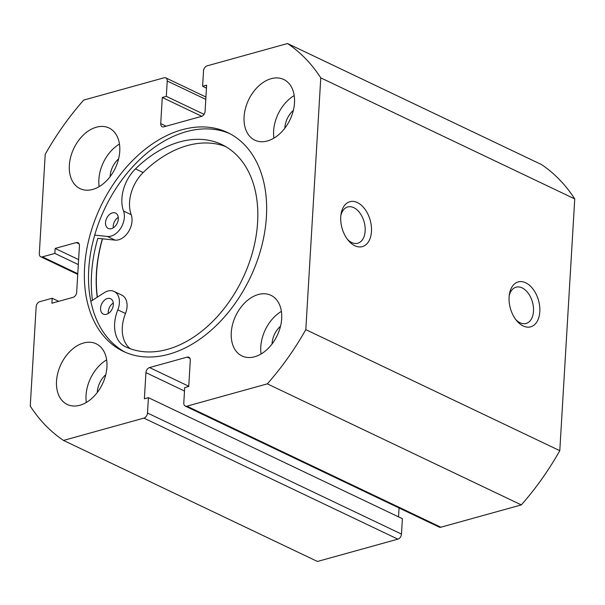 <?xml version="1.0" encoding="UTF-8"?>
<svg xmlns="http://www.w3.org/2000/svg" width="605" height="605" viewBox="0 0 605 605"><rect width="100%" height="100%" fill="white"/><g stroke="black" fill="none" stroke-linecap="round" stroke-linejoin="round"><path stroke-width="0.91" d="M509.092 297.063A23.3 14.626 -105.5 0 1 509.395 294.272A23.3 14.626 -105.5 0 1 526.751 283.337A23.3 14.626 -105.5 0 1 539.804 311.704A23.3 14.626 -105.5 0 1 516.761 320.809A23.3 14.626 -105.5 0 1 509.092 297.063M515.793 319.591A18.816 11.813 74.5 0 0 526.123 323.448A18.816 11.813 74.5 0 0 533.489 311.227A18.816 11.813 74.5 0 0 516.057 287.186A18.816 11.813 74.5 0 0 509.191 295.815M340.751 216.84A23.3 14.626 -105.5 0 1 341.061 214.041A23.3 14.626 -105.5 0 1 358.41 203.106A23.3 14.626 -105.5 0 1 371.47 231.473A23.3 14.626 -105.5 0 1 348.427 240.578A23.3 14.626 -105.5 0 1 340.751 216.84M347.452 239.361A18.816 11.813 74.5 0 0 357.782 243.218A18.816 11.813 74.5 0 0 365.155 230.997A18.816 11.813 74.5 0 0 347.716 206.955A18.816 11.813 74.5 0 0 340.857 215.584M229.703 133.592A121.197 82.809 -64.5 0 0 186.31 131.678A121.197 82.809 -64.5 0 0 94.183 236.963A121.197 82.809 -64.5 0 0 125.454 352.329M168.84 354.243A121.197 82.809 -64.5 0 0 261.398 247.369A121.197 82.809 -64.5 0 0 227.654 132.571A121.197 82.809 -64.5 0 0 182.181 129.712A121.197 82.809 -64.5 0 0 89.616 236.578A121.197 82.809 -64.5 0 0 123.367 351.384A121.197 82.809 -64.5 0 0 168.84 354.243M83.573 342.997A33.608 22.96 -64.5 0 0 57.914 372.635A33.608 22.96 -64.5 0 0 67.268 404.465A33.608 22.96 -64.5 0 0 79.875 405.252A33.608 22.96 -64.5 0 0 105.542 375.622A33.608 22.96 -64.5 0 0 96.18 343.791A33.608 22.96 -64.5 0 0 83.573 342.997M106.639 359.877A33.608 22.96 -64.5 0 0 86.349 402.454M96.399 127.186A33.608 22.96 -64.5 0 0 70.732 156.816A33.608 22.96 -64.5 0 0 80.087 188.647A33.608 22.96 -64.5 0 0 92.701 189.441A33.608 22.96 -64.5 0 0 118.361 159.811A33.608 22.96 -64.5 0 0 109.006 127.98A33.608 22.96 -64.5 0 0 96.399 127.186M119.457 144.066A33.608 22.96 -64.5 0 0 99.167 186.635M258.32 294.514A33.608 22.96 -64.5 0 0 232.653 324.144A33.608 22.96 -64.5 0 0 242.015 355.974A33.608 22.96 -64.5 0 0 254.622 356.768A33.608 22.96 -64.5 0 0 280.289 327.139A33.608 22.96 -64.5 0 0 270.927 295.308A33.608 22.96 -64.5 0 0 258.32 294.514M281.385 311.393A33.608 22.96 -64.5 0 0 261.088 353.963M271.138 78.695A33.608 22.96 -64.5 0 0 245.479 108.333A33.608 22.96 -64.5 0 0 254.834 140.163A33.608 22.96 -64.5 0 0 267.44 140.95A33.608 22.96 -64.5 0 0 293.107 111.32A33.608 22.96 -64.5 0 0 283.753 79.489A33.608 22.96 -64.5 0 0 271.138 78.695M294.204 95.575A33.608 22.96 -64.5 0 0 273.914 138.152M284.857 128.177A18.596 12.705 115.5 0 1 293.349 110.36M272.038 343.995A18.596 12.705 115.5 0 1 280.531 326.171M110.11 176.668A18.596 12.705 115.5 0 1 118.61 158.843M97.292 392.479A18.596 12.705 115.5 0 1 105.784 374.661M190 358.455L187.179 357.116A4.477 3.063 115.5 0 1 188.858 357.222A4.477 3.063 115.5 0 1 190.288 360.33L188.737 386.482L184.707 387.593L183.791 402.953A4.477 3.063 -64.5 0 0 185.228 406.068A4.477 3.063 -64.5 0 0 186.907 406.174L267.327 383.857A228.509 156.135 -64.5 0 0 305.812 329.634L320.771 77.863A228.509 156.135 -64.5 0 0 287.549 43.53L207.122 65.847A4.477 3.063 -64.5 0 0 203.522 70.929L202.607 86.288L206.638 85.169L205.087 111.312A4.477 3.063 115.5 0 1 201.48 116.394L163.842 126.838A4.477 3.063 115.5 0 1 162.163 126.732A4.477 3.063 115.5 0 1 160.726 123.624L166.141 126.203M205.791 99.379L167.222 81.002L166.314 96.354L162.284 97.473L160.726 123.624M167.222 81.002A4.477 3.063 -64.5 0 0 165.793 77.886A4.477 3.063 -64.5 0 0 164.114 77.78L83.687 100.097A228.509 156.135 -64.5 0 0 45.209 154.32L39.31 253.646A4.477 3.063 -64.5 0 0 40.739 256.754A4.477 3.063 -64.5 0 0 42.418 256.86L77.773 273.71M79.142 243.906L76.321 242.56L55.153 248.436L54.858 253.412L42.418 256.86M76.321 242.56A4.477 3.063 115.5 0 1 78 242.665A4.477 3.063 115.5 0 1 79.437 245.774L76.676 292.26A4.477 3.063 115.5 0 1 73.069 297.342L51.894 303.218L52.189 298.235L39.756 301.683A4.477 3.063 -64.5 0 0 36.149 306.765L30.25 406.091A228.509 156.135 -64.5 0 0 63.472 440.417L143.892 418.108A4.477 3.063 -64.5 0 0 147.499 413.026L401.478 534.071A4.477 3.063 115.5 0 1 397.878 539.153L143.892 418.108M184.502 391.019L145.934 372.642L144.376 398.786L148.414 397.666L147.499 413.026M145.934 372.642A4.477 3.063 115.5 0 1 149.541 367.56L188.752 386.247M187.179 357.116L149.541 367.56M186.907 406.174L440.886 527.22L521.313 504.903A228.509 156.135 -64.5 0 0 559.791 450.68L574.75 198.909A228.509 156.135 -64.5 0 0 541.528 164.583L287.549 43.53M440.886 527.22A4.477 3.063 115.5 0 1 439.207 527.114L185.228 406.068M399.066 507.981L398.536 516.874M148.414 397.666L402.393 518.712L401.478 534.071M63.472 440.417L317.451 561.47L397.878 539.153M267.327 383.857L521.313 504.903M559.791 450.68L305.812 329.634M320.771 77.863L574.75 198.909M206.464 88.126L202.607 86.288M201.775 116.296L162.284 97.473M204.051 114.337L166.314 96.354M78.317 264.597L54.858 253.412M78.612 259.613L55.153 248.436M58.685 301.335L52.189 298.235M225.559 146.523A111.986 76.517 -64.5 0 0 187.3 145.601A111.986 76.517 -64.5 0 0 143.151 172.538A33.154 22.657 -64.5 0 0 131.209 214.707A16.577 11.329 115.5 0 1 128.411 231.844A16.577 11.329 115.5 0 1 115.079 240.117L97.821 238.332A127.693 87.249 -64.5 0 0 92.452 300.314M102.374 238.801A121.197 82.809 -64.5 0 0 97.224 297.229M97.39 297.123A120.977 82.658 115.5 0 1 102.532 238.816M108.295 313.473A8.515 5.816 115.5 0 1 113.294 302.992M106.495 314.282A8.515 5.816 115.5 0 1 103.289 314.086A8.515 5.816 115.5 0 1 100.922 306.032A8.515 5.816 115.5 0 1 107.41 298.522A8.515 5.816 115.5 0 1 110.617 298.719A8.515 5.816 115.5 0 1 112.991 306.773A8.515 5.816 115.5 0 1 106.495 314.282M113.256 227.843A8.515 5.816 115.5 0 1 118.255 217.354M111.464 228.652A8.515 5.816 115.5 0 1 108.257 228.456A8.515 5.816 115.5 0 1 105.883 220.394A8.515 5.816 115.5 0 1 112.371 212.884A8.515 5.816 115.5 0 1 115.578 213.081A8.515 5.816 115.5 0 1 117.952 221.135A8.515 5.816 115.5 0 1 111.464 228.652M90.856 301.351L104.136 292.76A16.577 11.329 115.5 0 1 107.841 291.05A16.577 11.329 115.5 0 1 114.088 291.436A16.577 11.329 115.5 0 1 117.809 309.836A33.154 22.657 -64.5 0 0 125.175 346.604A111.986 76.517 -64.5 0 0 125.432 346.726A111.986 76.517 -64.5 0 0 167.608 349.319A111.986 76.517 -64.5 0 0 253.003 250.523A111.986 76.517 -64.5 0 0 221.793 144.542A111.986 76.517 -64.5 0 0 179.625 141.941A111.986 76.517 -64.5 0 0 135.475 168.878A33.154 22.657 -64.5 0 0 123.533 211.047A16.577 11.329 115.5 0 1 120.735 228.183A16.577 11.329 115.5 0 1 107.395 236.457L94.69 235.141M114.088 291.436L121.764 295.096A16.577 11.329 115.5 0 1 125.485 313.496A33.154 22.657 -64.5 0 0 130.415 348.79M125.175 346.604L125.689 346.846M107.395 236.457L115.079 240.117M123.533 211.047L131.209 214.707M135.475 168.878L143.151 172.538M117.809 309.836L125.485 313.496M77.735 274.39L40.739 256.754M205.934 97.019L165.793 77.886"/></g></svg>
